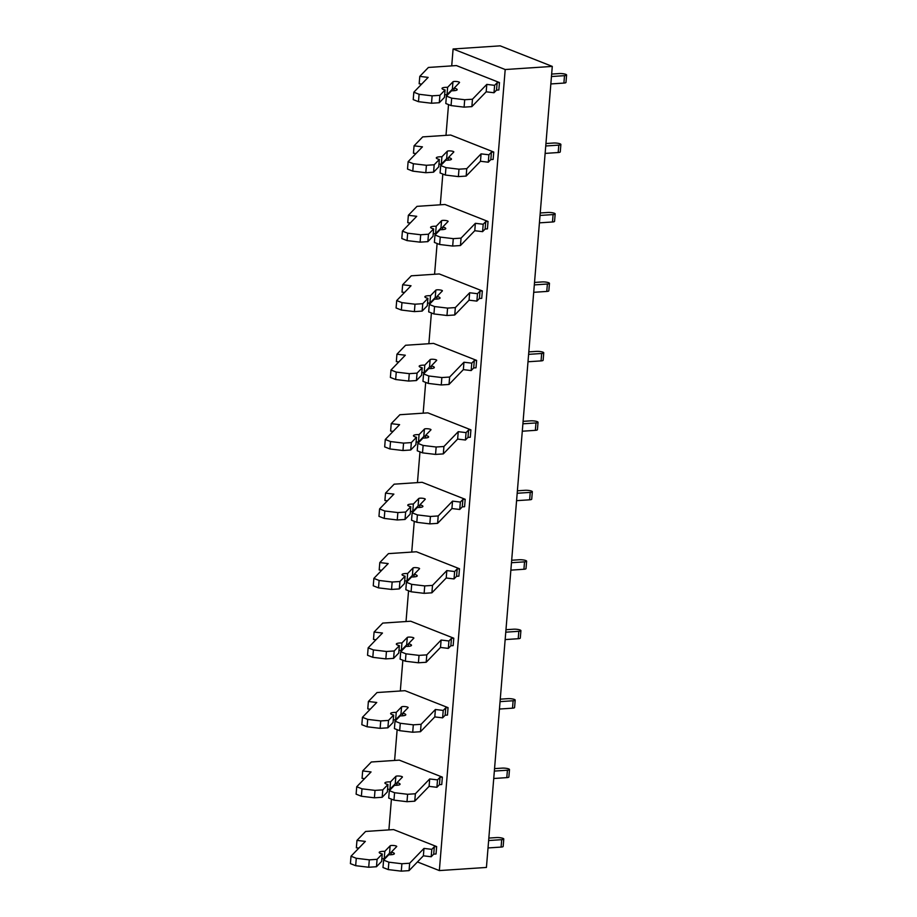<?xml version="1.0" encoding="UTF-8"?>
<svg xmlns="http://www.w3.org/2000/svg" width="917" height="917" viewBox="0 0 917 917"><rect width="100%" height="100%" fill="white"/><g stroke="black" fill="none" stroke-linecap="round" stroke-linejoin="round"><path stroke-width="1.38" d="M552.286 66.402L500.189 45.85L453.101 48.979L505.198 69.532L552.286 66.402L486.423 867.448L439.346 870.577L505.198 69.532M417.453 861.946L439.346 870.577M388.9 829.896L391.421 799.131M392.384 787.474L392.453 786.66M394.608 760.445L397.141 729.68M398.093 718.011L398.161 717.197M400.316 690.994L402.85 660.229M403.801 648.56L403.87 647.746M406.025 621.531L408.558 590.766M409.521 579.108L409.578 578.295M411.733 552.08L414.266 521.314M415.229 509.646L415.298 508.832M417.453 482.629L419.975 451.863M420.937 440.194L421.006 439.381M423.161 413.166L425.683 382.4M426.646 370.732L426.714 369.929M428.869 343.715L431.403 312.949M432.354 301.28L432.423 300.467M434.578 274.263L437.111 243.498M438.062 231.829L438.131 231.015M440.286 204.8L442.819 174.035M443.782 162.366L443.839 161.564M445.994 135.349L448.528 104.584M449.49 92.915L449.559 92.101M451.714 65.898L453.101 48.979M381.85 858.782A7.611 1.616 -175.3 0 1 384.2 858.736L384.819 851.331L390.149 845.806A3.324 0.711 -175.3 0 1 393.748 845.52A3.324 0.711 -175.3 0 1 396.729 846.471A3.324 0.711 -175.3 0 1 396.671 846.586L391.33 852.111A7.611 1.616 -175.3 0 1 394.367 853.67A7.611 1.616 -175.3 0 1 388.751 854.77L383.604 860.112L382.985 867.516L388.258 869.591L401.279 871.15L409.051 870.634L423.367 855.813L431.196 856.753L433.718 854.14L436.045 853.979L436.652 846.574L393.588 829.587L365.608 831.455L356.965 840.396L365.344 841.393L351.016 856.214L356.277 858.289L369.31 859.848L377.082 859.332L382.24 853.991L381.632 861.395L376.474 866.737L377.082 859.332M364.565 778.648L362.066 778.35L362.673 770.933L371.316 761.993L399.296 760.136L442.361 777.123L441.753 784.528L439.426 784.677L440.034 777.272L442.361 777.123M370.273 709.185L367.774 708.887L368.382 701.482L377.025 692.541L405.005 690.684L448.069 707.66L447.462 715.077L445.146 715.226L445.754 707.821L448.069 707.66M375.993 639.734L373.483 639.436L374.09 632.031L382.733 623.09L410.713 621.222L453.777 638.209L453.17 645.614L450.855 645.774L451.462 638.358L453.777 638.209M381.701 570.282L379.191 569.984L379.798 562.568L388.441 553.627L416.433 551.77L459.486 568.758L458.878 576.163L456.563 576.312L457.17 568.907L459.486 568.758M387.41 500.82L384.899 500.522L385.518 493.117L394.15 484.176L422.141 482.308L465.206 499.295L464.587 506.711L462.271 506.86L462.879 499.456L465.206 499.295M393.118 431.368L390.619 431.07L391.227 423.665L399.869 414.725L427.849 412.856L470.914 429.844L470.306 437.249L467.979 437.409L468.587 429.993L470.914 429.844M398.826 361.917L396.327 361.619L396.935 354.203L405.578 345.262L433.558 343.405L476.622 360.392L476.015 367.797L473.688 367.946L474.307 360.541L476.622 360.392M404.535 292.454L402.036 292.156L402.643 284.751L411.286 275.811L439.266 273.942L482.331 290.93L481.723 298.346L479.408 298.495L480.015 291.09L482.331 290.93M410.254 223.003L407.744 222.705L408.352 215.289L416.994 206.359L444.974 204.491L488.039 221.478L487.431 228.883L485.116 229.044L485.723 221.627L488.039 221.478M415.963 153.552L413.452 153.242L414.06 145.837L422.703 136.897L450.694 135.04L493.747 152.027L493.14 159.432L490.824 159.581L491.432 152.176L493.747 152.027M421.671 84.089L419.161 83.791L419.78 76.386L428.411 67.445L456.402 65.577L499.467 82.564L498.848 89.981L496.533 90.13L497.14 82.725L499.467 82.564M488.635 840.545L501.702 839.674A4.757 1.009 -175.3 0 0 503.777 839.021A4.757 1.009 -175.3 0 0 501.301 837.909A4.757 1.009 -175.3 0 0 496.384 837.576L488.841 838.081M503.777 839.021L503.169 846.425A4.757 1.009 -175.3 0 1 501.083 847.079L488.027 847.95M433.718 854.14L434.326 846.723L436.652 846.574M431.196 856.753L431.804 849.348L434.326 846.723M423.367 855.813L423.986 848.408L431.804 849.348M409.051 870.634L409.658 863.229L423.986 848.408M401.279 871.15L401.898 863.745L409.658 863.229M388.258 869.591L388.865 862.186L401.898 863.745M383.604 860.112L388.865 862.186M391.33 852.111L391.112 854.724M384.2 858.736L389.542 853.211A3.324 0.711 -175.3 0 1 391.272 852.856M382.24 853.991A7.611 1.616 -175.3 0 1 379.202 852.432A7.611 1.616 -175.3 0 1 384.819 851.331M351.016 856.214L350.409 863.619L355.67 865.694L368.703 867.253L369.31 859.848M368.703 867.253L376.474 866.737M355.67 865.694L356.277 858.289M358.856 848.099L356.358 847.801L356.965 840.396M494.355 771.082L507.41 770.223A4.757 1.009 -175.3 0 0 509.485 769.558A4.757 1.009 -175.3 0 0 507.009 768.457A4.757 1.009 -175.3 0 0 502.092 768.125L494.55 768.618M509.485 769.558L508.878 776.974A4.757 1.009 -175.3 0 1 506.803 777.627L493.736 778.499M387.559 789.331A7.611 1.616 -175.3 0 1 389.92 789.285L390.527 781.869L395.857 776.355A3.324 0.711 -175.3 0 1 399.457 776.069A3.324 0.711 -175.3 0 1 402.437 777.02A3.324 0.711 -175.3 0 1 402.38 777.135L397.038 782.648A7.611 1.616 -175.3 0 1 400.076 784.218A7.611 1.616 -175.3 0 1 394.47 785.319L389.312 790.649L388.705 798.065L393.966 800.14L406.999 801.699L414.759 801.183L429.087 786.362L436.905 787.302L437.512 779.886L440.034 777.272M436.905 787.302L439.426 784.677M429.087 786.362L429.695 778.957L437.512 779.886M414.759 801.183L415.367 793.767L429.695 778.957M406.999 801.699L407.607 794.282L415.367 793.767M393.966 800.14L394.574 792.724L407.607 794.282M389.312 790.649L394.574 792.724M397.038 782.648L396.82 785.261M389.92 789.285L395.25 783.76A3.324 0.711 -175.3 0 1 396.981 783.405M387.948 784.539L387.341 791.944L382.183 797.286L382.79 789.869L387.948 784.539A7.611 1.616 -175.3 0 1 384.911 782.969A7.611 1.616 -175.3 0 1 390.527 781.869M362.673 770.933L371.053 771.942L356.724 786.752L356.117 794.168L361.378 796.243L374.411 797.801L375.019 790.385L382.79 789.869M374.411 797.801L382.183 797.286M361.378 796.243L361.997 788.826L375.019 790.385M356.724 786.752L361.997 788.826M500.063 701.631L513.119 700.76A4.757 1.009 -175.3 0 0 515.194 700.107A4.757 1.009 -175.3 0 0 512.718 698.995A4.757 1.009 -175.3 0 0 507.8 698.662L500.258 699.167M515.194 700.107L514.586 707.511A4.757 1.009 -175.3 0 1 512.511 708.176L499.456 709.036M393.267 719.879A7.611 1.616 -175.3 0 1 395.628 719.822L396.236 712.417L401.566 706.892A3.324 0.711 -175.3 0 1 405.176 706.606A3.324 0.711 -175.3 0 1 408.145 707.557A3.324 0.711 -175.3 0 1 408.088 707.672L402.746 713.197A7.611 1.616 -175.3 0 1 405.784 714.767A7.611 1.616 -175.3 0 1 400.179 715.856L395.021 721.198L394.413 728.602L399.674 730.677L412.707 732.236L420.479 731.72L434.796 716.911L442.613 717.839L443.22 710.434L445.754 707.821M442.613 717.839L445.146 715.226M434.796 716.911L435.403 709.494L443.22 710.434M420.479 731.72L421.086 724.315L435.403 709.494M412.707 732.236L413.315 724.831L421.086 724.315M399.674 730.677L400.282 723.272L413.315 724.831M395.021 721.198L400.282 723.272M402.746 713.197L402.54 715.81M395.628 719.822L400.958 714.309A3.324 0.711 -175.3 0 1 402.689 713.942M393.657 715.077L393.049 722.493L387.891 727.823L388.499 720.418L393.657 715.077A7.611 1.616 -175.3 0 1 390.619 713.518A7.611 1.616 -175.3 0 1 396.236 712.417M368.382 701.482L376.761 702.479L362.444 717.3L361.825 724.705L367.098 726.78L380.131 728.339L380.738 720.934L388.499 720.418M380.131 728.339L387.891 727.823M367.098 726.78L367.706 719.375L380.738 720.934M362.444 717.3L367.706 719.375M505.771 632.18L518.827 631.309A4.757 1.009 -175.3 0 0 520.913 630.655A4.757 1.009 -175.3 0 0 518.426 629.543A4.757 1.009 -175.3 0 0 513.509 629.211L505.978 629.715M520.913 630.655L520.294 638.06A4.757 1.009 -175.3 0 1 518.22 638.713L505.164 639.585M398.975 650.417A7.611 1.616 -175.3 0 1 401.337 650.371L401.944 642.966L407.286 637.441A3.324 0.711 -175.3 0 1 410.885 637.155A3.324 0.711 -175.3 0 1 413.854 638.106A3.324 0.711 -175.3 0 1 413.796 638.221L408.466 643.745A7.611 1.616 -175.3 0 1 411.492 645.304A7.611 1.616 -175.3 0 1 405.887 646.405L400.729 651.746L400.121 659.151L405.383 661.226L418.416 662.785L426.187 662.269L440.504 647.448L448.321 648.388L448.929 640.983L451.462 638.358M448.321 648.388L450.855 645.774M440.504 647.448L441.111 640.043L448.929 640.983M426.187 662.269L426.795 654.864L441.111 640.043M418.416 662.785L419.023 655.38L426.795 654.864M405.383 661.226L405.99 653.821L419.023 655.38M400.729 651.746L405.99 653.821M408.466 643.745L408.248 646.359M401.337 650.371L406.667 644.846A3.324 0.711 -175.3 0 1 408.397 644.491M399.365 645.625L398.757 653.03L393.599 658.372L394.218 650.967L399.365 645.625A7.611 1.616 -175.3 0 1 396.339 644.066A7.611 1.616 -175.3 0 1 401.944 642.966M374.09 632.031L382.469 633.028L368.153 647.838L367.545 655.254L372.806 657.329L385.839 658.887L386.447 651.483L394.218 650.967M385.839 658.887L393.599 658.372M372.806 657.329L373.414 649.924L386.447 651.483M368.153 647.838L373.414 649.924M511.48 562.717L524.535 561.857A4.757 1.009 -175.3 0 0 526.622 561.193A4.757 1.009 -175.3 0 0 524.134 560.092A4.757 1.009 -175.3 0 0 519.217 559.76L511.686 560.253M526.622 561.193L526.014 568.597A4.757 1.009 -175.3 0 1 523.928 569.262L510.872 570.133M404.684 580.965A7.611 1.616 -175.3 0 1 407.045 580.919L407.652 573.503L412.994 567.99A3.324 0.711 -175.3 0 1 416.593 567.692A3.324 0.711 -175.3 0 1 419.562 568.655A3.324 0.711 -175.3 0 1 419.505 568.769L414.175 574.283A7.611 1.616 -175.3 0 1 417.212 575.853A7.611 1.616 -175.3 0 1 411.595 576.953L406.437 582.284L405.83 589.7L411.091 591.774L424.124 593.333L431.896 592.818L446.212 577.997L454.03 578.936L454.637 571.52L457.17 568.907M454.03 578.936L456.563 576.312M446.212 577.997L446.82 570.592L454.637 571.52M431.896 592.818L432.503 585.401L446.82 570.592M424.124 593.333L424.731 585.917L432.503 585.401M411.091 591.774L411.699 584.358L424.731 585.917M406.437 582.284L411.699 584.358M414.175 574.283L413.957 576.896M407.045 580.919L412.386 575.395A3.324 0.711 -175.3 0 1 414.106 575.039M405.085 576.174L404.466 583.579L399.319 588.92L399.927 581.504L405.085 576.174A7.611 1.616 -175.3 0 1 402.047 574.604A7.611 1.616 -175.3 0 1 407.652 573.503M379.798 562.568L388.178 563.577L373.861 578.386L373.253 585.791L378.515 587.877L391.548 589.436L392.155 582.02L399.927 581.504M391.548 589.436L399.319 588.92M378.515 587.877L379.122 580.461L392.155 582.02M373.861 578.386L379.122 580.461M517.188 493.266L530.244 492.395A4.757 1.009 -175.3 0 0 532.33 491.741A4.757 1.009 -175.3 0 0 529.843 490.629A4.757 1.009 -175.3 0 0 524.937 490.297L517.394 490.801M532.33 491.741L531.722 499.146A4.757 1.009 -175.3 0 1 529.636 499.811L516.58 500.671M410.392 511.514A7.611 1.616 -175.3 0 1 412.753 511.457L413.361 504.052L418.702 498.527A3.324 0.711 -175.3 0 1 422.301 498.24A3.324 0.711 -175.3 0 1 425.282 499.192A3.324 0.711 -175.3 0 1 425.213 499.307L419.883 504.831A7.611 1.616 -175.3 0 1 422.92 506.402A7.611 1.616 -175.3 0 1 417.304 507.491L412.146 512.832L411.538 520.237L416.799 522.312L429.832 523.871L437.604 523.355L451.921 508.545L459.738 509.474L460.357 502.069L462.879 499.456M459.738 509.474L462.271 506.86M451.921 508.545L452.528 501.129L460.357 502.069M437.604 523.355L438.211 515.95L452.528 501.129M429.832 523.871L430.44 516.466L438.211 515.95M416.799 522.312L417.407 514.907L430.44 516.466M412.146 512.832L417.418 514.907M419.883 504.831L419.665 507.445M412.753 511.457L418.095 505.943A3.324 0.711 -175.3 0 1 419.826 505.576M410.793 506.711L410.186 514.128L405.027 519.458L405.635 512.053L410.793 506.711A7.611 1.616 -175.3 0 1 407.756 505.152A7.611 1.616 -175.3 0 1 413.361 504.052M385.518 493.117L393.886 494.114L379.569 508.935L378.962 516.34L384.223 518.414L397.256 519.973L397.863 512.569L405.635 512.053M397.256 519.973L405.027 519.458M384.223 518.414L384.831 511.01L397.863 512.569M379.569 508.935L384.831 511.01M522.896 423.814L535.964 422.943A4.757 1.009 -175.3 0 0 538.038 422.278A4.757 1.009 -175.3 0 0 535.562 421.178A4.757 1.009 -175.3 0 0 530.645 420.846L523.103 421.35M538.038 422.278L537.431 429.695A4.757 1.009 -175.3 0 1 535.345 430.348L522.289 431.219M416.112 442.051A7.611 1.616 -175.3 0 1 418.461 442.005L419.08 434.601L424.411 429.076A3.324 0.711 -175.3 0 1 428.01 428.789A3.324 0.711 -175.3 0 1 430.99 429.741A3.324 0.711 -175.3 0 1 430.933 429.855L425.591 435.38A7.611 1.616 -175.3 0 1 428.629 436.939A7.611 1.616 -175.3 0 1 423.012 438.039L417.865 443.37L417.246 450.786L422.519 452.86L435.541 454.419L443.312 453.904L457.629 439.083L465.458 440.022L466.065 432.618L468.587 429.993M465.458 440.022L467.979 437.409M457.629 439.083L458.248 431.678L466.065 432.618M443.312 453.904L443.92 446.499L458.248 431.678M435.541 454.419L436.16 447.015L443.92 446.499M422.519 452.86L423.127 445.456L436.16 447.015M417.865 443.37L423.127 445.456M425.591 435.38L425.373 437.994M418.461 442.005L423.803 436.481A3.324 0.711 -175.3 0 1 425.534 436.125M416.501 437.26L415.894 444.665L410.736 450.006L411.343 442.59L416.501 437.26A7.611 1.616 -175.3 0 1 413.464 435.69A7.611 1.616 -175.3 0 1 419.08 434.601M391.227 423.665L399.606 424.663L385.278 439.472L384.67 446.888L389.931 448.963L402.964 450.522L403.572 443.117L411.343 442.59M402.964 450.522L410.736 450.006M389.931 448.963L390.539 441.558L403.572 443.117M385.278 439.472L390.539 441.558M528.616 354.352L541.672 353.492A4.757 1.009 -175.3 0 0 543.747 352.827A4.757 1.009 -175.3 0 0 541.271 351.727A4.757 1.009 -175.3 0 0 536.353 351.394L528.811 351.887M543.747 352.827L543.139 360.232A4.757 1.009 -175.3 0 1 541.064 360.897L527.997 361.768M421.82 372.6A7.611 1.616 -175.3 0 1 424.181 372.554L424.789 365.138L430.119 359.624A3.324 0.711 -175.3 0 1 433.718 359.326A3.324 0.711 -175.3 0 1 436.698 360.289A3.324 0.711 -175.3 0 1 436.641 360.404L431.299 365.917A7.611 1.616 -175.3 0 1 434.337 367.488A7.611 1.616 -175.3 0 1 428.732 368.588L423.574 373.918L422.966 381.323L428.228 383.409L441.26 384.968L449.021 384.452L463.349 369.631L471.166 370.571L471.774 363.155L474.307 360.541M471.166 370.571L473.688 367.946M463.349 369.631L463.956 362.226L471.774 363.155M449.021 384.452L449.639 377.036L463.956 362.226M441.26 384.968L441.868 377.552L449.639 377.036M428.228 383.409L428.835 375.993L441.868 377.552M423.574 373.918L428.835 375.993M431.299 365.917L431.082 368.531M424.181 372.554L429.511 367.029A3.324 0.711 -175.3 0 1 431.242 366.674M422.21 367.809L421.602 375.213L416.444 380.544L417.052 373.139L422.21 367.809A7.611 1.616 -175.3 0 1 419.172 366.238A7.611 1.616 -175.3 0 1 424.789 365.138M396.935 354.203L405.314 355.211L390.986 370.021L390.378 377.426L395.64 379.512L408.673 381.071L409.28 373.655L417.052 373.139M408.673 381.071L416.444 380.544M395.64 379.512L396.259 372.096L409.28 373.655M390.986 370.021L396.259 372.096M534.324 284.9L547.38 284.029A4.757 1.009 -175.3 0 0 549.455 283.376A4.757 1.009 -175.3 0 0 546.979 282.264A4.757 1.009 -175.3 0 0 542.062 281.932L534.519 282.436M549.455 283.376L548.847 290.781A4.757 1.009 -175.3 0 1 546.773 291.446L533.717 292.305M427.528 303.149A7.611 1.616 -175.3 0 1 429.89 303.091L430.497 295.687L435.827 290.162A3.324 0.711 -175.3 0 1 439.438 289.875A3.324 0.711 -175.3 0 1 442.407 290.827A3.324 0.711 -175.3 0 1 442.349 290.941L437.008 296.466A7.611 1.616 -175.3 0 1 440.045 298.036A7.611 1.616 -175.3 0 1 434.44 299.125L429.282 304.467L428.675 311.872L433.936 313.946L446.969 315.505L454.74 314.99L469.057 300.18L476.874 301.108L477.482 293.704L480.015 291.09M476.874 301.108L479.408 298.495M469.057 300.18L469.664 292.764L477.482 293.704M454.74 314.99L455.348 307.585L469.664 292.764M446.969 315.505L447.576 308.101L455.348 307.585M433.936 313.946L434.543 306.542L447.576 308.101M429.282 304.467L434.543 306.542M437.008 296.466L436.801 299.08M429.89 303.091L435.22 297.578A3.324 0.711 -175.3 0 1 436.95 297.211M427.918 298.346L427.311 305.762L422.152 311.092L422.76 303.687L427.918 298.346A7.611 1.616 -175.3 0 1 424.88 296.787A7.611 1.616 -175.3 0 1 430.497 295.687M402.643 284.751L411.022 285.749L396.706 300.57L396.087 307.974L401.359 310.049L414.392 311.608L415 304.203L422.76 303.687M414.392 311.608L422.152 311.092M401.359 310.049L401.967 302.644L415 304.203M396.706 300.57L401.967 302.644M540.033 215.449L553.089 214.578A4.757 1.009 -175.3 0 0 555.175 213.913A4.757 1.009 -175.3 0 0 552.687 212.813A4.757 1.009 -175.3 0 0 547.77 212.48L540.239 212.985M555.175 213.913L554.556 221.329A4.757 1.009 -175.3 0 1 552.481 221.983L539.425 222.854M433.237 233.686A7.611 1.616 -175.3 0 1 435.598 233.64L436.205 226.235L441.547 220.71A3.324 0.711 -175.3 0 1 445.146 220.424A3.324 0.711 -175.3 0 1 448.115 221.375A3.324 0.711 -175.3 0 1 448.058 221.49L442.728 227.015A7.611 1.616 -175.3 0 1 445.754 228.574A7.611 1.616 -175.3 0 1 440.149 229.674L434.99 235.004L434.383 242.42L439.644 244.495L452.677 246.054L460.449 245.538L474.765 230.717L482.583 231.657L483.19 224.252L485.723 221.627M482.583 231.657L485.116 229.044M474.765 230.717L475.373 223.312L483.19 224.252M460.449 245.538L461.056 238.122L475.373 223.312M452.677 246.054L453.285 238.649L461.056 238.122M439.644 244.495L440.252 237.09L453.285 238.649M434.99 235.004L440.252 237.09M442.728 227.015L442.51 229.628M435.598 233.64L440.928 228.115A3.324 0.711 -175.3 0 1 442.659 227.76M433.626 228.895L433.019 236.299L427.861 241.641L428.48 234.225L433.626 228.895A7.611 1.616 -175.3 0 1 430.6 227.324A7.611 1.616 -175.3 0 1 436.205 226.235M408.352 215.289L416.731 216.297L402.414 231.107L401.806 238.523L407.068 240.598L420.101 242.157L420.708 234.752L428.48 234.225M420.101 242.157L427.861 241.641M407.068 240.598L407.675 233.193L420.708 234.752M402.414 231.107L407.675 233.193M545.741 145.986L558.797 145.127A4.757 1.009 -175.3 0 0 560.883 144.462A4.757 1.009 -175.3 0 0 558.396 143.361A4.757 1.009 -175.3 0 0 553.478 143.029L545.947 143.522M560.883 144.462L560.276 151.867A4.757 1.009 -175.3 0 1 558.189 152.531L545.134 153.403M438.945 164.235A7.611 1.616 -175.3 0 1 441.306 164.189L441.914 156.773L447.255 151.259A3.324 0.711 -175.3 0 1 450.855 150.961A3.324 0.711 -175.3 0 1 453.823 151.913A3.324 0.711 -175.3 0 1 453.766 152.039L448.436 157.552A7.611 1.616 -175.3 0 1 451.473 159.122A7.611 1.616 -175.3 0 1 445.857 160.223L440.699 165.553L440.091 172.958L445.353 175.044L458.385 176.603L466.157 176.075L480.474 161.266L488.291 162.206L488.899 154.79L491.432 152.176M488.291 162.206L490.824 159.581M480.474 161.266L481.081 153.861L488.899 154.79M466.157 176.075L466.764 168.671L481.081 153.861M458.385 176.603L458.993 169.186L466.764 168.671M445.353 175.044L445.96 167.628L458.993 169.186M440.699 165.553L445.96 167.628M448.436 157.552L448.218 160.166M441.306 164.189L446.648 158.664A3.324 0.711 -175.3 0 1 448.367 158.309M439.346 159.443L438.727 166.848L433.581 172.178L434.188 164.773L439.346 159.443A7.611 1.616 -175.3 0 1 436.309 157.873A7.611 1.616 -175.3 0 1 441.914 156.773M414.06 145.837L422.439 146.846L408.122 161.656L407.515 169.06L412.776 171.147L425.809 172.705L426.416 165.289L434.188 164.773M425.809 172.705L433.581 172.178M412.776 171.147L413.384 163.73L426.416 165.289M408.122 161.656L413.384 163.73M551.449 76.535L564.505 75.664A4.757 1.009 -175.3 0 0 566.591 75.011A4.757 1.009 -175.3 0 0 564.104 73.899A4.757 1.009 -175.3 0 0 559.198 73.566L551.656 74.071M566.591 75.011L565.984 82.415A4.757 1.009 -175.3 0 1 563.898 83.08L550.842 83.94M444.653 94.783A7.611 1.616 -175.3 0 1 447.015 94.726L447.622 87.321L452.964 81.796A3.324 0.711 -175.3 0 1 456.563 81.51A3.324 0.711 -175.3 0 1 459.543 82.461A3.324 0.711 -175.3 0 1 459.474 82.576L454.144 88.101A7.611 1.616 -175.3 0 1 457.182 89.671A7.611 1.616 -175.3 0 1 451.565 90.76L446.407 96.102L445.8 103.506L451.061 105.581L464.094 107.14L471.865 106.624L486.182 91.815L493.999 92.743L494.618 85.338L497.14 82.725M493.999 92.743L496.533 90.13M486.182 91.815L486.789 84.398L494.618 85.338M471.865 106.624L472.473 99.219L486.789 84.398M464.094 107.14L464.701 99.735L472.473 99.219M451.061 105.581L451.68 98.176L464.701 99.735M446.407 96.102L451.68 98.176M454.144 88.101L453.926 90.714M447.015 94.726L452.356 89.213A3.324 0.711 -175.3 0 1 454.087 88.846M445.054 89.981L444.447 97.397L439.289 102.727L439.896 95.322L445.054 89.981A7.611 1.616 -175.3 0 1 442.017 88.422A7.611 1.616 -175.3 0 1 447.622 87.321M419.78 76.386L428.147 77.383L413.831 92.204L413.223 99.609L418.484 101.684L431.517 103.243L432.125 95.838L439.896 95.322M431.517 103.243L439.289 102.727M418.484 101.684L419.092 94.279L432.125 95.838M413.831 92.204L419.092 94.279M501.702 839.674L501.083 847.079M390.149 845.806L389.542 853.211M507.41 770.223L506.803 777.627M395.857 776.355L395.25 783.76M513.119 700.76L512.511 708.176M401.566 706.892L400.958 714.309M518.827 631.309L518.22 638.713M407.286 637.441L406.667 644.846M524.535 561.857L523.928 569.262M412.994 567.99L412.386 575.395M530.244 492.395L529.636 499.811M418.702 498.527L418.095 505.943M535.964 422.943L535.345 430.348M424.411 429.076L423.803 436.481M541.672 353.492L541.064 360.897M430.119 359.624L429.511 367.029M547.38 284.029L546.773 291.446M435.827 290.162L435.22 297.578M553.089 214.578L552.481 221.983M441.547 220.71L440.928 228.115M558.797 145.127L558.189 152.531M447.255 151.259L446.648 158.664M564.505 75.664L563.898 83.08M452.964 81.796L452.356 89.213"/></g></svg>
